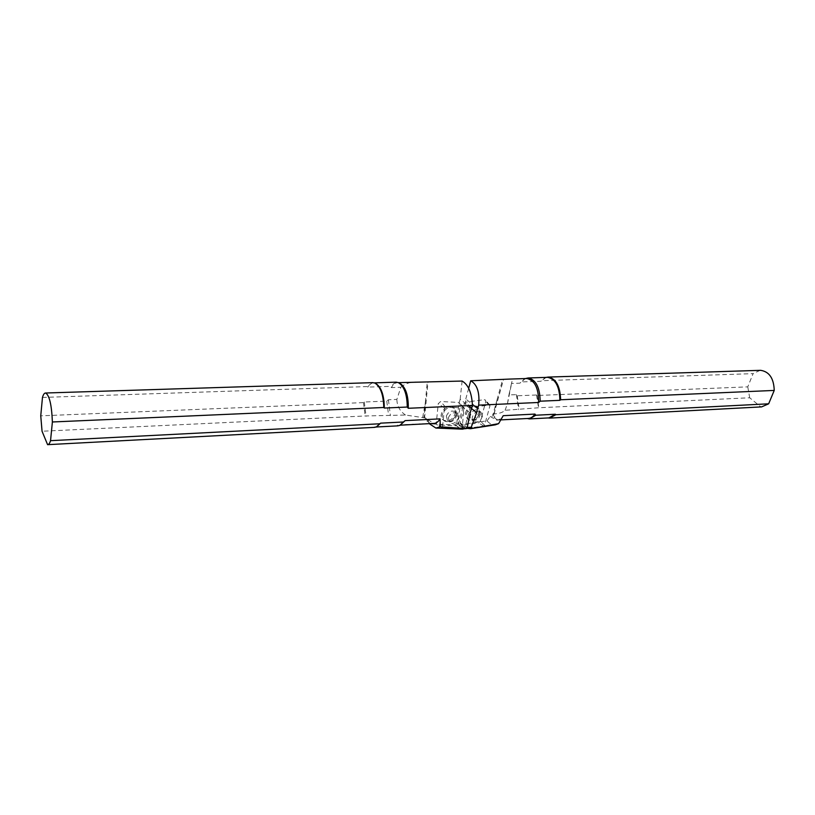<?xml version="1.0" encoding="UTF-8"?>
<svg xmlns="http://www.w3.org/2000/svg" width="815" height="815" viewBox="0 0 815 815"><rect width="100%" height="100%" fill="white"/><g stroke="black" fill="none" stroke-linecap="round" stroke-linejoin="round"><path stroke-width="0.61" stroke-dasharray="4.08 3.06" d="M471.793 408.631L460.159 399.238L458.876 403.812L456.818 423.138C459.741 426.877 463.215 428.313 467.26 427.447L460.088 422.965L465.345 403.527L465.783 399.004L472.415 404.322M430.065 423.362L425.349 419.735L425.654 418.014L430.065 423.362L401.062 424.798M47.25 444.613L373.82 427.345L396.936 425.797L397.751 425.063M425.654 418.014L405.473 415.039L365.171 415.966L42.054 431.247M42.472 397.435L367.27 386.555L367.82 387.115L390.395 386.351L391.414 387.594L400.848 387.268L396.854 399.421L388.409 399.768L386.768 401.092L364.295 401.999L363.48 402.61L40.75 415.833M422.7 417.412L425.369 402.345L423.953 417.351M425.369 402.345L427.264 381.919M424.564 418.075L427.957 382.154M462.105 381.053L460.159 399.238M456.818 423.138L454.576 424.839L429.291 423.882M429.21 423.657L427.702 419.613L425.349 419.735M427.702 419.613L433.845 423.413M372.526 382.643L367.27 386.555M373.82 427.345L374.431 427.376M363.48 402.61L365.171 415.966M364.295 401.999L366.088 416.241M375.053 383.132L373.606 382.887C371.416 382.918 369.49 384.323 367.82 387.115M395.937 382.174L390.395 386.351M396.936 425.797L397.802 425.858M374.268 426.989L376.958 426.653M386.768 401.092L388.582 415.171M388.409 399.768L390.426 415.762M399.228 382.938L397.689 382.673C395.265 382.724 393.176 384.364 391.414 387.594M400.848 387.268C405.259 383.427 410.923 381.685 417.82 382.041M405.473 415.039C399.921 411.229 397.048 406.023 396.854 399.421M456.054 414.927C456.716 412.095 456.125 409.894 454.281 408.325C449.228 406.115 445.296 408.111 442.484 414.315C441.842 417.097 442.413 419.267 444.195 420.835C449.259 423.107 453.211 421.141 456.054 414.927M455.025 414.071C455.687 411.239 455.096 409.048 453.262 407.48C447.17 402.264 436.667 415.273 443.177 419.959C448.24 422.241 452.193 420.275 455.025 414.071M448.362 417.83C450.44 413.256 453.334 411.789 457.062 413.409C461.942 416.852 454.108 426.561 449.615 422.628L448.362 417.83M458.132 423.596L455.768 425.807L437.013 424.931L436.28 423.403L438.226 403.741L440.64 401.51L458.886 402.447L460.22 404.159L458.132 423.596L462.125 428.079L461.188 428.945L442.983 428.252L442.453 427.59L444.46 407.836L445.408 406.96L464.102 408.03L462.125 428.079M497.364 419.837L492.362 416.343L492.698 414.682L497.364 419.837L528.212 418.462M492.698 414.682L494.267 413.888C499.31 413.592 502.916 412.4 505.096 410.281L538.837 407.755L749.708 397.771L760.803 406.879L548.811 418.085M548.25 417.922L528.456 418.859M527.315 418.503L526.694 418.309M511.504 383.468L508.927 394.929L516.425 394.633L517.23 395.774L536.596 394.99L537.004 395.499L747.773 386.86L753.111 373.637L541.618 380.717L540.875 381.277L521.437 381.929L519.889 383.182L511.504 383.468L511.942 381.654C512.431 379.78 511.759 378.914 509.946 379.067M493.717 414.631L503.466 379.719M494.267 413.888L497.181 399.33L502.672 379.495M497.181 399.33L493.106 413.949M468.676 388.286L465.783 399.004M460.088 422.965L460.455 424.034L461.728 424.452L487.064 420.846C489.632 423.8 492.392 425.124 495.357 424.829M487.064 420.846L490.161 416.455L492.362 416.343M490.161 416.455L496.63 420.122C499.116 420.031 501.317 418.553 503.212 415.691M747.773 386.86L749.708 397.771M760.089 370.346L753.111 373.637M760.803 406.879L761.607 406.889M546.162 377.386L541.618 380.717M536.596 394.99L538.532 408.06M537.004 395.499L538.837 407.755M547.232 377.355L544.705 378.017L540.875 381.277M525.359 378.578L521.437 381.929M547.955 417.83L548.943 417.891M516.425 394.633L518.554 409.639M517.23 395.774L519.155 408.977M526.531 378.537L524.208 379.138L519.889 383.182M505.096 410.281L507.48 403.608L508.927 394.929M480.055 412.502C477.784 419.389 473.861 421.783 468.268 419.674L466.323 414.417C468.554 407.551 472.466 405.126 478.048 407.164L480.055 412.502M465.294 413.572C467.515 406.705 471.416 404.291 476.999 406.318C483.58 410.791 473.291 423.963 467.24 418.818L465.294 413.572M482.409 416.119L480.942 412.196C476.51 408.509 468.982 418.146 473.739 421.426C477.845 422.965 480.728 421.192 482.409 416.119M458.519 423.576L459.171 425.43L460.088 425.573L478.446 422.914L480.412 421.08L485.76 401.693L485.465 400.084L484.232 399.676L465.793 402.152L463.796 404.006L458.519 423.576L465.263 428.721M466.964 428.466L483.784 426.011L484.548 425.287L489.968 405.778L489.367 404.994L470.856 407.531L470.072 408.254L464.723 427.926M470.133 412.981L458.876 403.812M454.576 424.839L462.349 429.169M446.345 416.119C448.413 411.565 451.306 410.098 455.025 411.728C459.905 415.161 452.091 424.839 447.608 420.917L446.345 416.119M464.244 408.529L460.22 404.159M463.725 407.857L458.886 402.447M445.408 406.96L440.64 401.51M444.46 407.836L438.226 403.741M442.453 427.59L436.28 423.403M442.983 428.252L437.645 425.094M461.188 428.945L455.768 425.807M471.753 408.712L465.345 403.527M461.728 424.452C464.448 427.6 467.362 429.016 470.469 428.71L470.999 428.629M480.33 414.448L478.874 410.536C474.442 406.848 466.934 416.455 471.681 419.735C475.787 421.274 478.67 419.511 480.33 414.448M470.072 408.254L463.796 404.006M470.856 407.531L465.793 402.152M489.367 404.994L484.232 399.676M489.968 405.778L485.76 401.693M484.548 425.287L480.412 421.08M483.784 426.011L478.446 422.914M465.334 428.71L460.088 425.573M373.606 382.887L374.34 382.867M375.104 427.06L376.214 426.999M397.689 382.673L398.474 382.653M399.116 425.236L400.287 425.175M457.062 413.409L455.025 411.728C456.145 411.667 456.135 413.429 454.994 417.005C448.984 423.82 448.892 420.601 447.608 420.917L449.615 422.628M443.177 419.959L444.195 420.835M453.262 407.48L454.281 408.325M464.102 408.03L459.864 402.905M442.739 428.191L437.013 424.931M544.705 378.017L545.245 377.753M524.208 379.138L525.308 378.598M507.49 403.619L511.952 381.654M500.94 419.888L496.63 420.122M460.455 424.034L466.323 428.272M480.942 412.196L478.874 410.536L479.638 413.195C475.614 422.547 472.058 419.674 471.681 419.735L473.739 421.426M467.24 418.818L468.268 419.674M476.999 406.318L478.048 407.164M489.846 405.147L485.465 400.084M464.978 428.659L459.171 425.43"/><path stroke-width="1.22" d="M398.474 382.653L462.105 381.053C468.34 384.69 471.783 392.81 472.435 405.432L470.133 412.981L467.26 427.447L471.233 427.233L476.653 412.665L471.753 408.712M42.054 431.247L47.596 444.674C48.717 444.674 49.695 443.35 50.54 440.681L52.384 421.976C51.671 404.79 49.389 395.132 45.569 393.013C44.367 392.993 43.338 394.47 42.472 397.435L40.75 415.833L42.054 431.247M436.382 428.069L461.789 429.138L465.334 428.558L440.263 426.826L440.059 418.869L405.116 420.632L403.435 421.997L380.605 423.158L379.77 423.78L50.54 440.681M429.21 423.657L435.882 428.048L440.263 426.826M400.287 425.175L433.845 423.413C436.198 423.342 438.276 421.824 440.059 418.869M52.384 421.976L383.773 407.49C383.457 394.674 380.473 386.524 374.819 383.04L372.526 382.643M47.82 444.654L374.431 427.376L376.306 426.958L379.77 423.78M383.773 407.49L384.323 408.05C384.15 395.112 381.206 386.86 375.491 383.295L375.053 383.132M384.323 408.05L407.266 407.042C407.113 394.338 404.148 386.198 398.362 382.602L395.937 382.174M376.214 426.999L397.802 425.858L399.788 425.42L403.435 421.997M376.632 426.805L380.605 423.158M407.266 407.042L408.284 408.284C408.478 395.316 405.605 386.921 399.666 383.101L399.228 382.938M408.284 408.284L472.435 405.432M400.114 425.257L405.116 420.632M465.334 428.558L467.26 427.447M509.946 379.067L470.703 380.778C477.172 384.385 479.821 392.504 478.67 405.147L477.468 408.376L472.415 404.322M477.468 408.376L476.653 412.665M529.862 418.89L548.943 417.891L555.382 414.234L555.789 414.743L549.534 418.115L548.25 417.922M500.94 419.888L528.212 418.462C530.769 418.37 533.02 416.913 534.966 414.081L535.771 415.232L529.424 418.92L527.315 418.503M470.703 380.778L468.676 388.286M470.999 428.629L495.357 424.829L498.597 423.657L503.212 415.691L534.966 414.081M466.323 428.272L470.469 428.71L498.597 423.657M549.982 418.085L761.607 406.889L768.657 403.812L774.23 390.426C773.822 378.343 769.279 371.64 760.609 370.326L760.089 370.346M774.23 390.426L560.628 399.768C560.139 386.167 556.013 378.608 548.261 377.07L546.162 377.386M555.789 414.743L768.657 403.812M560.628 399.768L559.874 400.338C559.559 386.626 555.494 378.955 547.68 377.345L547.232 377.355M559.874 400.338L540.182 401.194C539.856 387.349 535.842 379.607 528.14 377.966L525.359 378.578M535.771 415.232L555.382 414.234M540.182 401.194L538.613 402.478C538.705 388.348 534.823 380.361 526.959 378.517L526.531 378.537M538.613 402.478L478.67 405.147M472.557 428.16L471.233 427.233M465.263 428.721L466.964 428.466M45.569 393.013L372.924 382.632M375.491 383.295L374.819 383.04M374.34 382.867L396.335 382.164M399.666 383.101L398.362 382.602M466.109 428.395L462.349 429.169M760.609 370.326L548.261 377.07M547.68 377.345L528.14 377.966M526.959 378.517L508.937 379.097"/></g></svg>
